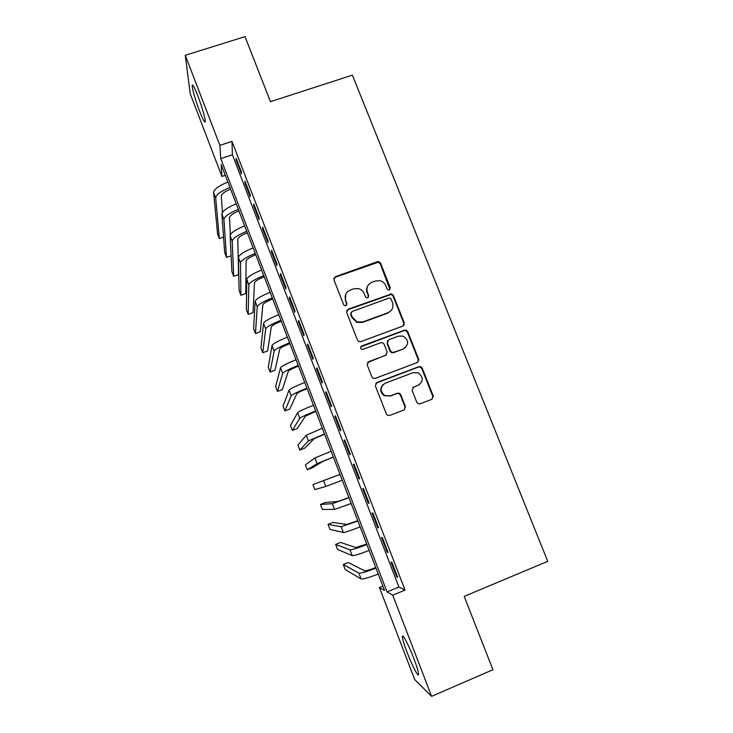 <?xml version="1.0" encoding="UTF-8"?>
<svg xmlns="http://www.w3.org/2000/svg" width="733" height="733" viewBox="0 0 733 733"><rect width="100%" height="100%" fill="white"/><g stroke="black" fill="none" stroke-linecap="round" stroke-linejoin="round"><path stroke-width="1.1" d="M389.342 289.938L390.313 287.73L380.583 263.193L378.594 261.599L377.358 261.708L335.375 276.698L333.927 279.859L343.621 304.635L344.73 305.688L345.903 305.679L346.911 303.444L345.655 300.237C344.336 295.536 345.866 292.146 350.237 290.066L353.755 288.802L358.565 288.591C361.222 289.37 363.092 291.019 364.164 293.539L365.428 296.746L366.61 297.818L367.7 297.781L368.69 295.555L367.435 292.357C366.106 287.693 367.618 284.312 371.961 282.242L375.452 280.986L379.905 280.712C382.699 281.417 384.669 283.085 385.805 285.714L387.07 288.903L388.325 289.993L389.342 289.938M389.947 289.553L380.235 263.807L378.255 262.222L335.137 277.285L333.827 278.393M346.691 305.093L345.655 300.237M368.397 297.305L367.435 292.357M407.181 652.59C404.213 644.747 402.628 639.515 402.417 636.885C402.087 632.533 408.583 644.683 413.788 658.362C416.802 666.315 418.396 671.575 418.58 674.158C418.827 678.483 412.175 665.775 407.181 652.59M199.568 111.15C195.363 99.835 192.889 91.469 192.147 86.054C192.229 83.223 194.144 86.531 197.892 95.996C202.161 107.531 204.644 115.915 205.341 121.174C205.203 123.914 203.279 120.578 199.568 111.15M416.82 402.316L418.012 403.663L420.101 403.801L431.884 399.283L433.267 396.022L422.208 368.14L420.824 366.711L418.955 366.656L376.789 382.562L375.36 385.833L386.364 413.989L387.418 415.254L389.663 415.474L404.039 409.958L405.45 406.678L400.722 394.656L399.531 393.309L397.442 393.172L390.322 395.875L384.578 395.417C379.749 390.918 379.996 386.832 385.338 383.157L413.1 372.666L418.222 372.84C423.601 377.174 423.555 381.334 418.103 385.311L413.494 387.07L412.093 390.322L416.82 402.316M185.275 55.277L245.005 36.65L270.468 101.676L352.381 75.133L547.725 561.35L464.2 596.387L492.924 669.724L431.6 696.35L414.686 679.537L379.437 587.545L384.532 590.468L221.137 164.494L221.916 176.424L190.214 93.677L185.275 55.277L219.891 145.354L220.752 158.621L387.042 591.916L392.732 595.178L431.6 696.35M231.976 141.387L232.398 154.773L398.899 587.014L405.047 590.074L231.976 141.387L219.891 145.354M405.047 590.074L392.732 595.178M402.866 326.075L404.259 322.886L393.374 295.436L391.605 293.887L348.093 309.225L346.663 312.414L357.493 340.139L358.868 341.56L360.773 341.624L402.866 326.075M407.74 331.646L418.708 359.307L417.315 362.533L375.159 378.402L373.07 378.265L371.878 376.918L367.196 364.942L368.626 361.69L385.787 355.294L387.198 352.06L384.092 344.18L382.663 342.732L380.83 342.696L362.972 349.311L361.607 349.256C360.215 348.12 360.233 347.039 361.681 346.013L404.488 330.171L406.174 330.152L407.74 331.646L407.319 332.095L418.268 359.692L418.708 359.307M241.404 171.907L236.136 158.218L236.182 160.38L241.423 173.978L241.404 171.907M250.237 194.804L244.932 181.051L244.923 183.076L250.191 196.746L250.237 194.804M259.106 217.811L253.783 203.994L253.719 205.881L259.015 219.616L259.106 217.811M268.021 240.946L262.671 227.056L262.551 228.806L267.875 242.614L268.021 240.946M276.982 264.192L271.604 250.228L271.43 251.84L276.772 265.712L276.982 264.192M285.989 287.556L280.583 273.519L280.345 274.985L285.723 288.93L285.989 287.556M295.042 311.03L289.599 296.929L289.315 298.258L294.721 312.267L295.042 311.03M304.131 334.633L298.67 320.458L298.331 321.64L303.755 335.723L304.131 334.633M313.275 358.345L307.787 344.107L307.384 345.142L312.844 359.298L313.275 358.345M322.465 382.186L316.949 367.865L316.491 368.763L321.97 382.983L322.465 382.186M331.701 406.146L326.158 391.752L325.635 392.494L331.151 406.797L331.701 406.146M340.982 430.225L335.412 415.767L334.834 416.353L340.369 430.729L340.982 430.225M350.319 454.433L344.712 439.892L344.07 440.341L349.641 454.781L350.319 454.433M359.692 478.768L354.057 464.154L353.361 464.438L358.959 478.961L359.692 478.768M369.12 503.223L363.458 488.535L362.698 488.664L368.323 503.259L369.12 503.223M378.594 527.797L372.905 513.036L372.08 513.018L377.733 527.687L378.594 527.797M388.124 552.508L382.397 537.665L381.508 537.491L387.198 552.233L388.124 552.508M433.377 396.351L432.873 396.544M418.882 360.031L418.406 360.205M379.108 261.736L377.834 262.194M390.991 562.092L396.709 576.908L397.698 577.347L391.944 562.431L390.991 562.092M382.864 586.134L379.437 587.545M225.278 175.297L221.916 176.424M232.398 154.773L220.752 158.621M398.899 587.014L387.042 591.916M236.182 160.38L236.878 160.142M244.923 183.076L245.628 182.838M253.719 205.881L254.415 205.643M262.551 228.806L263.248 228.559M271.43 251.84L272.126 251.593M280.345 274.985L281.051 274.738M289.315 298.258L290.021 298.001M298.331 321.64L299.027 321.384M307.384 345.142L308.089 344.886M316.491 368.763L317.187 368.497M325.635 392.494L326.341 392.237M334.834 416.353L335.531 416.087M344.07 440.341L344.776 440.066M358.959 478.961L359.665 478.686M353.361 464.438L354.066 464.163M368.323 503.259L369.029 502.975M377.733 527.687L378.439 527.403M387.198 552.233L387.904 551.949M396.709 576.908L397.414 576.614M367.691 286.017C366.427 288.197 366.234 290.497 367.123 292.907M345.729 294.299L345.39 300.759M403.636 325.617L403.856 323.363L392.998 295.976L391.23 294.428L347.827 309.729L346.645 310.655M391.138 299.165L389.919 298.093L388.875 298.139L351.968 311.562L350.96 313.797L352.289 317.197L357.099 321.915L362.743 321.943L387.986 312.707C392.32 310.6 393.813 307.209 392.476 302.537L391.138 299.165M350.933 312.606L350.96 313.797M391.34 310.316L387.62 313.202L362.441 322.419L356.815 322.392L352.014 317.682L350.686 314.292M417.792 362.294L418.268 359.692M386.529 354.845L367.453 362.615M407.319 332.095L405.761 330.61L404.085 330.62L360.746 346.837M403.48 348.688C409.078 344.492 408.968 340.314 403.159 336.135L398.514 336.135L388.783 339.745L387.372 342.962L390.478 350.841L391.871 352.271L393.74 352.316L403.077 349.091L405.596 347.396M387.601 340.671L387.372 342.962M403.077 349.091L393.355 352.72L391.495 352.674L390.103 351.244L387.006 343.383M419.331 384.688L412.725 387.537M383.084 384.578C379.639 388.609 380.015 392.32 384.22 395.71L390.322 395.875M404.25 409.875L405.037 406.943L400.319 394.95L399.128 393.603L397.048 393.465L389.947 396.168M431.994 399.238L432.791 396.306L421.759 368.497L420.375 367.068L418.506 367.022L375.791 383.258M230.602 189.16C224.71 191.615 221.604 193.906 221.284 196.023L222.447 212.368M213.642 192.532L215.694 197.91L219.332 238.555L217.545 233.854L213.642 192.532C214.073 189.251 218.81 185.751 227.862 182.013M215.694 197.91C216.143 194.676 220.899 191.203 229.951 187.465M219.332 238.555L223.556 237.098M238.94 210.912C233.03 213.358 229.896 215.584 229.521 217.573L230.354 234.78M221.861 214.082L223.922 219.479L226.497 257.393L224.701 252.674L221.861 214.082C222.374 211.003 227.166 207.595 236.237 203.866M223.922 219.479C224.454 216.455 229.264 213.074 238.344 209.345M226.497 257.393L231.115 255.79M247.323 232.764C241.395 235.211 238.225 237.364 237.804 239.224L238.555 274.591L233.69 276.304L232.196 241.157C232.81 238.326 237.666 235.046 246.774 231.326M233.69 276.304L231.894 271.567L230.125 235.733C230.712 232.847 235.559 229.548 244.657 225.819M255.744 254.718C249.797 257.164 246.59 259.244 246.114 260.975L245.784 293.566L240.91 295.298L240.506 262.936C241.194 260.307 246.105 257.127 255.24 253.416M240.91 295.298L239.105 290.543L238.427 257.485C239.095 254.8 243.997 251.602 253.123 247.882M264.21 276.781C258.245 279.218 255.002 281.234 254.47 282.837L253.041 312.615L248.166 314.365L248.854 284.816C249.623 282.388 254.598 279.319 263.752 275.608M248.166 314.365L246.352 309.592L246.764 279.337C247.516 276.854 252.473 273.757 261.626 270.046M272.713 298.945C266.73 301.382 263.449 303.325 262.863 304.791L260.325 331.747L255.451 333.506L257.246 306.797C258.098 304.571 263.12 301.611 272.31 297.9M255.451 333.506L253.627 328.714L255.148 301.29C255.973 299.018 260.985 296.022 270.165 292.32M281.252 321.219C275.251 323.647 271.934 325.525 271.302 326.854L267.646 350.951L262.762 352.738L265.676 328.888C266.61 326.872 271.686 324.013 280.904 320.303M262.762 352.738L260.93 347.918L263.559 323.354C264.476 321.283 269.542 318.397 278.751 314.695M289.837 343.603C283.818 346.022 280.464 347.827 279.768 349.018L274.994 370.238L270.101 372.043L274.142 351.08C275.159 349.265 280.29 346.517 289.535 342.815M270.101 372.043L268.26 367.206L272.025 345.518C273.024 343.658 278.137 340.882 287.373 337.18M298.459 366.088C292.421 368.507 289.031 370.238 288.289 371.292L282.37 389.599L277.477 391.422L282.654 373.372C283.753 371.778 288.939 369.13 298.212 365.437M277.477 391.422L275.626 386.575L280.519 367.792C281.6 366.143 286.777 363.467 296.04 359.775M307.127 388.682C301.071 391.092 297.644 392.751 296.838 393.667L289.773 409.051L284.88 410.892L291.203 395.783C292.394 394.391 297.635 391.862 306.935 388.169M284.88 410.892L283.02 406.018L289.059 390.167C290.231 388.728 295.454 386.172 304.754 382.479M315.841 411.387L305.432 416.152L297.213 428.576L292.311 430.436L299.788 418.286C301.061 417.123 306.367 414.695 315.694 411.011M292.311 430.436L290.451 425.543L297.635 412.652C298.89 411.433 304.177 408.977 313.504 405.294M324.591 434.202L314.072 438.746L304.681 448.184L299.77 450.062L308.419 440.909L324.499 433.963M299.77 450.062L297.9 445.151L306.257 435.246L322.291 428.219M333.387 457.126L322.749 461.451L312.176 467.865L307.274 469.771L317.096 463.641L333.35 457.035M307.274 469.771L305.395 464.832L314.924 457.942L331.133 451.253M340.002 474.388L312.909 484.605L340.011 474.407M312.909 484.605L314.796 489.562L325.809 486.474L342.238 480.207M348.871 497.515L338.041 501.436L325.379 502.517L320.458 504.46L332.37 503.672L348.935 497.67M320.458 504.46L322.355 509.435L334.569 509.417L351.171 503.498M357.786 520.742L346.828 524.443L332.965 522.437L328.045 524.388L341.157 526.706L357.896 521.044M328.045 524.388L329.942 529.391L343.365 532.479C345.078 532.415 350.676 530.555 360.15 526.908M366.738 544.088L355.67 547.551L340.579 542.429L335.659 544.408L349.989 549.842C351.776 549.952 357.42 548.183 366.912 544.537M335.659 544.408L337.565 549.429L352.207 555.651C354.012 555.816 359.674 554.075 369.175 550.428M375.736 567.553C369.533 569.917 365.804 570.989 364.548 570.778L348.23 562.513L343.301 564.511L358.868 573.096C360.746 573.435 366.445 571.786 375.965 568.139M343.301 564.511L345.216 569.55L361.094 578.933C362.991 579.327 368.708 577.705 378.237 574.067M389.947 288.289L390.313 287.73M346.645 303.966L346.911 303.444M368.378 296.095L368.69 295.555M335.137 277.285L335.375 276.698M377.019 262.332L377.358 261.708M380.235 263.807L380.583 263.193M347.827 309.729L348.093 309.225M389.764 294.501L390.139 293.96M392.998 295.976L393.374 295.436M403.856 323.363L404.259 322.886M352.014 317.682L352.289 317.197M362.441 322.419L362.743 321.943M387.62 313.202L387.986 312.707M432.791 396.306L433.267 396.022M230.125 235.733L232.196 241.157M238.427 257.485L240.506 262.936M246.764 279.337L248.854 284.816M255.148 301.29L257.246 306.797M263.559 323.354L265.676 328.888M272.025 345.518L274.142 351.08M404.304 324.627L404.002 323.858M280.519 367.792L282.654 373.372M289.059 390.167L291.203 395.783M297.635 412.652L299.788 418.286M306.257 435.246L308.419 440.909M314.924 457.942L317.096 463.641M323.629 480.756L325.809 486.474M332.37 503.672L334.569 509.417M341.157 526.706L343.365 532.479M349.989 549.842L352.207 555.651M358.868 573.096L361.094 578.933M402.417 636.885L403.333 636.501M192.147 86.054L193.228 85.715M378.255 262.222L378.594 261.599M391.23 294.428L391.605 293.887M356.815 322.392L357.099 321.915M405.761 330.61L406.174 330.152"/></g></svg>
